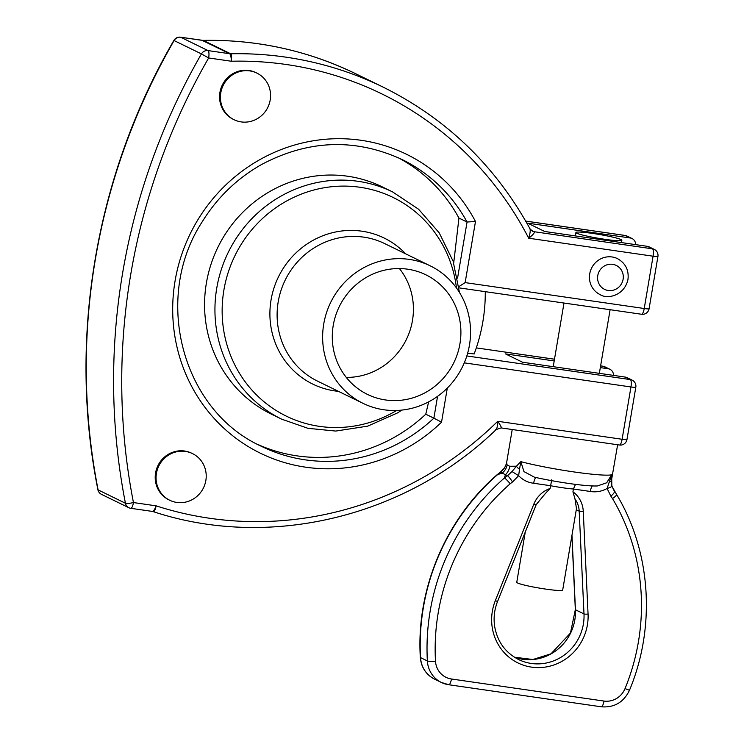 <?xml version="1.0" encoding="UTF-8"?>
<svg xmlns="http://www.w3.org/2000/svg" width="744" height="744" viewBox="0 0 744 744"><rect width="100%" height="100%" fill="white"/><g stroke="black" fill="none" stroke-linecap="round" stroke-linejoin="round"><path stroke-width="1.12" d="M202.052 40.334L229.673 53.726C230.696 54.638 231.245 57.149 231.3 61.24C231.868 57.186 231.663 54.693 230.696 53.782A6.659 6.38 -64 0 1 229.673 53.726L208.05 50.592A6.659 6.38 116 0 0 201.438 53.912L208.655 57.967A6.659 1.814 -81.8 0 0 208.05 50.592L180.718 37.246A6.659 6.38 116 0 0 174.105 40.567L201.438 53.912A632.186 605.839 116 0 0 125.438 503.242A6.659 6.38 116 0 0 130.637 508.273A6.659 1.814 -81.8 0 0 130.795 508.319L130.795 508.319A6.659 1.814 -81.8 0 0 133.455 502.563A6.659 1.181 168.9 0 1 125.438 503.242L98.106 489.896A6.659 6.38 116 0 0 101.491 494.36L128.824 507.706A6.659 6.659 0 0 0 130.795 508.319L152.26 511.398C153.422 511.509 154.706 509.659 156.101 505.836L133.455 502.563A625.527 599.459 -64 0 1 208.655 57.967L231.3 61.24A350.694 336.083 -64 0 1 528.714 238.219C532.918 234.909 534.778 232.751 534.304 231.737L531.011 230.129M173.845 40.464C95.465 175.407 67.797 338.994 97.883 489.664A6.659 1.181 168.9 0 0 98.106 489.896A632.186 605.839 -64 0 1 174.105 40.567L173.845 40.464A6.659 6.659 0 0 1 180.56 37.2A6.659 1.814 -81.8 0 1 180.718 37.246L202.34 40.371A6.659 6.38 -64 0 0 203.363 40.436A357.353 342.454 -64 0 1 355.79 73.777L383.132 87.122A357.353 342.454 116 0 0 230.696 53.782L203.363 40.436L180.56 37.2A6.659 1.814 -81.8 0 0 180.374 37.209M654.283 249.389L649.159 246.887A6.659 6.38 116 0 0 647.345 246.329L652.469 248.831A6.659 1.814 98.2 0 1 653.074 256.196A6.659 0.558 9.6 0 0 657.929 256.475A6.659 6.659 0 0 0 654.283 249.389A6.659 6.38 116 0 0 652.469 248.831L534.304 231.737A6.659 6.38 116 0 1 532.406 231.142L530.007 228.817C495.504 165.884 446.539 118.659 383.132 87.122M529.765 228.548C530.611 229.794 530.258 233.021 528.714 238.219L653.074 256.196L644.23 308.509A6.659 1.814 98.2 0 1 641.561 314.256L641.561 314.256A6.659 1.814 98.2 0 1 641.412 314.21M153.329 511.658C269.058 549.983 405.415 517.275 496.22 429.53L501.131 427.884C501.8 427.791 500.675 425.596 497.755 421.29A350.694 336.083 -64 0 1 156.101 505.836C155.31 509.798 154.361 511.723 153.255 511.621L152.408 511.444M525.264 532.034L516.764 582.292A23.287 1.953 -170.4 0 0 517.545 582.971A23.287 1.953 -170.4 0 0 542.581 588.625A23.287 1.953 -170.4 0 0 562.687 590.057L576.47 508.598L575 498.973L572.936 491.793L573.41 489.013L590.317 491.459C596.195 492.416 601.794 491.431 607.104 488.483A6.659 1.256 -14.1 0 0 611.847 486.037A6.659 1.256 -14.1 0 0 611.838 485.99L611.661 474.774L609.197 482.177A6.659 3.925 6.8 0 0 611.531 479.954L617.632 444.763M551.741 479.768L550.095 488.492L545.064 493.83M609.197 482.177L607.104 488.492L610.871 496.183A6.659 1.721 -38.2 0 0 614.395 491.235A6.659 1.721 -38.2 0 0 614.302 491.152L611.838 485.99M610.871 496.183L612.489 498.554A6.659 1.609 -30.7 0 0 616.506 494.323A6.659 1.609 -30.7 0 0 616.488 494.295M534.313 477.136C555.256 481.926 586.374 486.576 597.451 485.934L606.686 482.782L611.661 474.774A53.233 4.473 -170.4 0 1 573.847 471.919A53.233 4.473 -170.4 0 1 520.846 461.643L516.429 466.209A6.659 3.274 30.3 0 0 519.507 469.213L520.846 461.643L523.943 471.584L534.359 477.146M504.516 467.92L500.256 472.282A6.659 0.977 55.9 0 1 500.247 472.282L497.271 474.588A6.659 0.763 48.8 0 1 497.578 474.626L502.163 473.082L505.436 474.672A13.308 12.397 -84.9 0 0 509.733 466.274L516.429 466.209L512.011 471.557L518.652 475.695L519.507 469.213M512.011 471.557L507.492 475.704A6.659 0.977 55.9 0 1 512.523 481.963L518.652 475.695C522.744 479.992 527.738 482.521 533.653 483.265A6.659 1.814 98.2 0 1 536.061 477.536M603.97 701.053A6.659 1.814 98.2 0 1 601.31 706.8C614.302 707.795 623.695 702.289 629.48 690.283L625.034 688.591A19.967 19.13 -64 0 1 603.97 701.053L451.45 678.993A19.967 19.13 -64 0 1 435.5 661.184A6.659 0.958 176.8 0 1 427.372 660.951A218.931 209.808 116 0 1 504.413 477.964L505.436 474.672L507.492 475.714L504.413 477.964A6.659 0.763 48.8 0 1 510.198 483.758L512.523 481.963M500.247 472.282A6.659 0.977 55.9 0 1 500.48 472.282L504.562 467.92L506.32 463.921M434.543 679.123C425.931 674.538 421.188 667.284 420.323 657.38A6.659 0.958 176.8 0 0 420.546 657.612L427.372 660.951A26.617 25.51 116 0 0 441.378 682.462L434.543 679.123A26.617 25.51 -64 0 1 420.546 657.612A218.931 209.808 -64 0 1 497.578 474.626L500.48 472.282L502.163 473.082A13.308 12.853 146 0 0 507.12 465L506.627 462.619L512.225 429.521M592.401 485.925A6.659 1.814 -81.8 0 0 590.317 491.459M575.503 484.363L573.41 489.013A23.287 1.953 9.6 0 1 550.56 485.711L533.653 483.265M509.733 466.274L507.12 465M576.712 233.179A23.287 1.953 9.6 0 0 601.738 238.833A23.287 1.953 9.6 0 0 621.854 240.266A23.287 1.953 9.6 0 0 599.218 234.453A23.287 1.953 9.6 0 0 575.921 232.5A23.287 1.953 9.6 0 0 576.712 233.179M599.971 294.522A19.967 19.13 -64 0 1 591.545 268.184A19.967 19.13 -64 0 1 617.492 258.642C625.546 263.19 629.043 270.156 627.964 279.521C624.235 296.214 606.732 299.404 599.971 294.522M647.345 246.329L544.701 231.486L527.626 223.144L630.261 237.987A6.659 6.38 -64 0 1 635.581 244.627M632.168 380.147A6.659 6.38 116 0 0 630.354 379.589A6.659 1.814 98.2 0 1 630.959 386.964A6.659 0.558 9.6 0 0 635.813 387.243A6.659 6.659 0 0 0 632.168 380.147L627.043 377.645A6.659 6.38 116 0 0 625.23 377.087L522.586 362.244L505.501 353.902L554.196 360.942M600.315 367.61L608.146 368.745A6.659 6.38 -64 0 1 613.465 375.385M467.641 353.242L474.161 353.949A168.032 161.03 -64 0 0 485.274 291.657M609.959 369.303L604.835 366.801A6.659 6.38 116 0 0 603.021 366.243L608.146 368.745M632.075 238.545L626.95 236.043A6.659 6.38 116 0 0 625.137 235.485L630.261 237.987M270.202 99.984A25.956 24.868 -64 0 1 234.109 119.728A25.956 24.868 -64 0 1 223.144 85.495A25.956 24.868 -64 0 1 256.885 73.089A25.956 24.868 -64 0 1 270.202 99.984M234.109 119.728L233.253 119.31A25.956 24.868 -64 0 1 222.289 85.076A25.956 24.868 -64 0 1 256.029 72.67L256.885 73.089M205.846 480.503A25.956 24.868 116 0 0 192.519 453.608A25.956 24.868 116 0 0 158.788 466.023A25.956 24.868 116 0 0 169.744 500.256A25.956 24.868 116 0 0 205.846 480.503M169.744 500.256L168.888 499.838A25.956 24.868 -64 0 1 157.933 465.605A25.956 24.868 -64 0 1 191.664 453.198L192.519 453.608M464.275 362.858L630.959 386.964L622.105 439.267A6.659 1.814 98.2 0 1 619.445 445.024A6.659 6.659 0 0 0 626.96 439.546A6.659 0.558 -170.4 0 1 622.105 439.267L497.755 421.29C497.513 426.638 496.843 429.428 495.746 429.641M501.261 427.93L619.445 445.024A6.659 1.814 98.2 0 1 619.296 444.977M624.821 235.439A6.659 1.814 98.2 0 1 624.979 235.43L624.979 235.43A6.659 1.814 98.2 0 1 625.137 235.485L525.72 221.108M602.705 366.197A6.659 1.814 98.2 0 1 602.863 366.197L602.863 366.197A6.659 1.814 98.2 0 1 603.021 366.243L600.603 365.899M459.02 287.863L641.561 314.256A6.659 6.659 0 0 0 649.075 308.779A6.659 0.558 -170.4 0 1 644.23 308.509L465.149 282.608L458.871 286.598M465.149 282.608L475.481 221.498L467.055 222.01L457.569 278.107M475.481 221.498A166.368 159.43 116 0 0 246.552 167.967A166.368 159.43 116 0 0 205.874 408.512A166.368 159.43 116 0 0 441.536 422.183L433.882 418.156A159.709 153.05 -64 0 1 261.683 446.437C182.02 410.595 152.176 298.009 202.396 221.507C217.397 197.43 237.038 178.476 261.33 164.647C308.183 139.76 355.018 138.012 401.844 159.411A159.709 153.05 -64 0 1 467.055 222.01L458.946 218.057A159.709 153.05 116 0 0 397.761 157.486M257.666 444.391A159.709 153.05 116 0 0 425.773 414.203L428.637 401.862M425.773 414.203L433.882 418.156L437.565 396.338M453.71 262.985L458.946 218.057M281.651 419.16L271.29 414.092A126.433 121.17 -64 0 1 206.386 283.073A126.433 121.17 -64 0 1 382.249 186.865L392.609 191.924A126.433 121.17 116 0 0 216.755 288.133A126.433 121.17 116 0 0 281.651 419.16L307.96 428.321L335.767 431.064L367.703 426.135L397.51 412.92L401.965 410.074M323.733 324.04A76.53 73.34 -64 0 1 430.172 265.813A76.53 73.34 -64 0 1 462.498 366.755A76.53 73.34 -64 0 1 363.016 403.341A76.53 73.34 -64 0 1 323.733 324.04M459.95 343.737A66.541 63.77 -64 0 1 367.397 394.376A66.541 63.77 -64 0 1 339.292 306.593A66.541 63.77 -64 0 1 425.801 274.778A66.541 63.77 -64 0 1 459.95 343.737M346.276 377.403A66.541 63.77 116 0 0 412.464 320.552A66.541 63.77 116 0 0 399.426 268.565M153.255 511.621A6.659 6.38 116 0 0 152.548 511.444M451.45 678.993A6.659 1.814 -81.8 0 1 448.79 684.74L441.378 682.462A26.617 25.51 116 0 0 448.632 684.694A6.659 1.814 -81.8 0 0 448.79 684.74L601.31 706.8A6.659 1.814 98.2 0 1 601.152 706.754M612.489 498.554A212.282 203.438 -64 0 1 625.034 688.591M550.095 488.492A26.617 25.51 116 0 0 533.801 504.19L495.318 600.668A49.913 47.83 116 0 0 531.579 667.136A49.913 47.83 116 0 0 588.058 614.079L583.268 511.342A26.617 25.51 116 0 0 572.936 491.793M435.5 661.184A212.282 203.438 -64 0 1 510.198 483.758M575 498.973A23.287 22.32 -64 0 1 579.195 511.193A3.329 0.474 -2.7 0 0 583.268 511.342M576.274 509.761L579.195 511.193L583.994 613.93A3.329 0.474 -2.7 0 0 588.058 614.079M497.438 601.412L495.318 600.668M571.969 535.196L575.447 609.755A3.329 0.474 177.3 0 1 575.335 609.643L570.453 633.06L551.016 653.799L532.918 659.51L514.429 657.212A46.584 44.64 116 0 0 575.447 609.755L583.994 613.93A46.584 44.64 -64 0 1 518.577 659.537C505.167 652.553 497.169 641.365 494.574 625.955C493.43 617.604 494.425 609.448 497.559 601.487L536.043 505.009L533.801 504.19M535.922 504.934L545.166 493.765M623.109 279.251A13.308 12.75 -64 0 1 602.194 287.826A13.308 12.75 -64 0 1 606.025 265.171A13.308 12.75 -64 0 1 623.109 279.251M554.494 359.203L476.309 347.894L554.485 359.222M625.23 377.087L630.354 379.589L466.832 355.948M441.536 422.183L447.311 388.07M396.645 410.456A121.681 116.613 -64 0 1 271.486 407.414A121.681 116.613 -64 0 1 223.898 290.067A121.681 116.613 -64 0 1 342.659 186.102A121.681 116.613 -64 0 1 456.463 287.956M405.62 253.816A81.282 77.897 116 0 0 325.872 234.648A81.282 77.897 116 0 0 271.067 299.879A81.282 77.897 116 0 0 338.464 391.353M363.016 403.341L317.493 381.114A76.53 73.34 -64 0 1 278.209 301.813A76.53 73.34 -64 0 1 384.648 243.576L430.172 265.813M97.883 489.664A6.659 6.659 0 0 0 101.491 494.36M611.447 483.2L611.847 486.037L616.506 494.323C651.047 551.602 655.994 626.774 629.48 690.283M611.456 483.061L611.615 480.373M420.323 657.38C416.045 589.397 445.554 519.303 497.271 474.588M506.329 463.856L506.636 462.61M575.335 609.643L571.885 535.689M599.348 373.349L610.108 309.709M621.463 242.581L621.854 240.266M553.229 366.68L563.989 303.041M575.345 235.913L575.921 232.5M203.131 40.381C256.894 39.395 307.784 50.527 355.79 73.777M525.71 221.08L624.979 235.43A6.659 6.659 0 0 1 626.95 236.043M626.96 439.546L635.813 387.243M604.835 366.801A6.659 6.659 0 0 0 602.863 366.197L600.613 365.871M649.075 308.779L657.929 256.475M459.439 292.392L453.115 261.181L439.202 232.835L418.584 209.231L392.609 191.924"/></g></svg>
